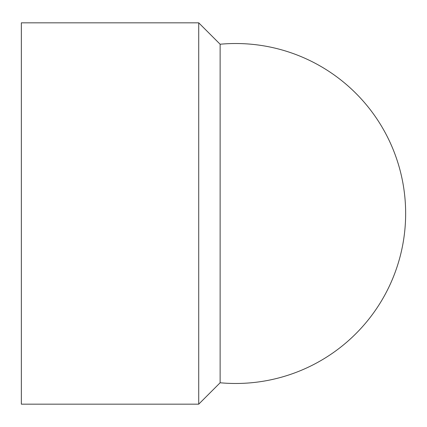 <?xml version="1.0" encoding="UTF-8"?>
<svg xmlns="http://www.w3.org/2000/svg" width="427" height="427" viewBox="0 0 427 427"><rect width="100%" height="100%" fill="white"/><g stroke="black" fill="none" stroke-linecap="round" stroke-linejoin="round"><path stroke-width="0.64" d="M21.35 213.5L21.35 404.172L198.72 404.172L198.72 22.828L21.35 22.828L21.35 213.5M220.124 213.5L220.124 382.768A169.978 169.978 0 0 0 405.65 213.5A169.978 169.978 0 0 0 220.124 44.232L220.124 213.5M220.124 44.232L198.72 22.828M220.124 382.768L198.72 404.172"/></g></svg>
